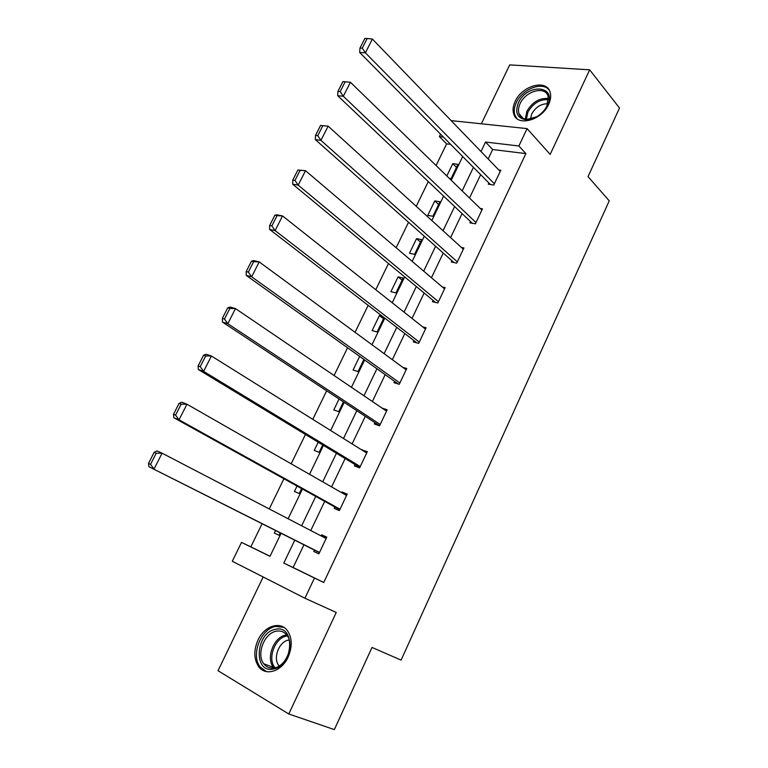 <?xml version="1.0" encoding="UTF-8"?>
<svg xmlns="http://www.w3.org/2000/svg" width="768" height="768" viewBox="0 0 768 768"><rect width="100%" height="100%" fill="white"/><g stroke="black" fill="none" stroke-linecap="round" stroke-linejoin="round"><path stroke-width="1.15" d="M515.146 101.443C513.014 106.032 512.525 110.189 513.696 113.914C517.037 126.96 541.728 120.509 548.659 104.362C550.694 99.917 551.194 95.885 550.147 92.275C546.758 78.758 521.971 85.555 515.146 101.443M257.99 640.061C253.594 650.256 253.786 659.059 258.557 666.49C265.43 676.579 281.693 671.578 288.125 657.072C292.358 647.088 292.243 638.467 287.789 631.21C280.896 620.544 264.47 625.613 257.99 640.061M450.653 144.365L446.602 143.866L439.382 136.598L440.563 134.17M263.165 576.979L218.035 670.714L288.806 713.99L334.339 729.6L372.029 647.443L401.088 660.125L609.245 200.851L588.038 176.611L619.507 108L589.661 69.83L509.712 64.877L481.354 123.792M303.955 544.81L293.117 567.514L323.75 582.47L314.458 578.035L304.915 598.214L232.301 561.274L241.498 542.4L270.01 556.33L281.107 533.299M262.09 523.718L250.838 546.874L241.498 542.4M446.602 143.866L436.08 165.533M428.285 181.574L416.256 206.342M408.528 222.25L396.144 247.738M388.493 263.501L375.754 289.728M368.17 305.338L355.066 332.314M347.558 347.77L334.08 375.514M326.65 390.806L312.787 419.338M305.434 434.467L291.187 463.814M283.92 478.771L269.261 508.944M250.838 546.874L270.048 556.253M275.558 530.506L274.32 533.05L279.11 535.286L280.272 532.877M297.034 486.038L294.413 491.472L299.251 493.526L301.632 488.582M318.202 442.214L314.227 450.442L319.114 452.323L322.675 444.922M339.072 399.005L333.782 409.968L338.707 411.667L343.43 401.875M359.654 356.41L353.078 370.013L358.051 371.558L363.888 359.443M382.502 316.387L379.382 315.571L372.125 330.595L377.136 331.968L384.067 317.587M395.971 292.896L403.152 278.006L398.083 276.854L390.922 291.686L395.971 292.896M414.566 254.333L421.651 239.635L416.544 238.637L409.478 253.277L414.566 254.333M432.912 216.269L439.91 201.763L434.774 200.909L427.786 215.357L432.912 216.269M449.376 178.445L451.037 178.694L457.939 164.371L452.765 163.661L446.822 175.968M323.75 582.47L525.878 153.59L492.653 149.52L488.15 158.957M480.653 174.662L469.507 198.019M462.067 213.59L450.605 237.619M443.242 253.037L431.443 277.747M424.147 293.03L412.022 318.432M404.803 333.562L392.333 359.683M385.19 374.65L372.365 401.501M365.299 416.304L352.118 443.914M345.139 458.544L331.594 486.922M324.691 501.379L310.771 530.534M314.4 550.07L313.747 551.462L318.854 553.853L326.784 537.139L321.648 534.826L321.13 535.93M334.867 507.014L334.214 508.387L339.379 510.576L347.194 494.102L342.019 491.981L341.674 492.691M355.046 464.554L354.403 465.907L359.616 467.914L367.325 451.651L361.939 450.048M374.957 422.678L374.323 424.003L379.574 425.827L387.178 409.795L382.09 408.106M394.589 381.36L393.965 382.675L399.254 384.317L406.762 368.506L402.71 367.306M413.952 340.608L413.338 341.914L418.675 343.373L426.077 327.773L422.707 326.899M433.066 300.403L432.451 301.69L437.837 302.986L445.133 287.587L442.243 286.934M451.92 260.736L451.315 262.003L456.73 263.136L463.939 247.949L461.405 247.45M470.515 221.597L469.93 222.845L475.382 223.814L482.486 208.829L480.23 208.454M488.88 182.966L488.294 184.195L493.786 185.011L500.794 170.218L498.758 169.939M451.142 120.614L527.098 128.611L550.166 154.406L589.661 69.83M527.098 128.611L518.88 145.978L485.549 142.042L480.998 151.546M525.878 153.59L518.88 145.978M288.806 713.99L336.23 612.461L304.915 598.214M443.443 137.078L439.382 136.598M288.115 518.755L302.438 489.034M309.533 474.307L323.472 445.402M330.653 430.502L344.198 402.384M351.466 387.312L364.637 359.971M371.981 344.736L384.797 318.154M392.218 302.755L404.678 276.902M412.166 261.36L424.282 236.227M431.837 220.531L443.616 196.099M451.248 180.269L462.691 156.518M294.768 540.182L283.795 563.059L314.458 578.035M473.424 167.357L462.154 190.877M454.646 206.544L443.05 230.736M435.61 246.269L423.686 271.152M416.314 286.541L404.045 312.125M396.749 327.36L384.144 353.664M376.915 368.746L363.955 395.798M356.813 410.707L343.478 438.518M336.422 453.254L322.723 481.843M315.734 496.406L301.661 525.802M293.117 567.514L283.795 563.059M492.653 149.52L485.549 142.042M326.64 537.427L321.648 534.826M346.877 494.765L342.019 491.981M366.835 452.688L362.093 449.722M383.51 318.739L379.382 315.571M402.115 280.166L398.083 276.854M420.47 242.083L416.544 238.637M438.595 204.48L434.774 200.909M456.499 167.366L452.765 163.661M319.517 552.451L148.915 466.704L319.44 552.614M154.138 452.342L156.941 450.922L162.077 453.187L154.022 469.056L150.538 464.362L156.192 453.254L154.138 452.342L148.493 463.43L150.538 464.362M326.122 538.522L162.077 453.187L156.192 453.254M148.915 466.704L148.493 463.43M275.491 629.347C295.69 624.163 293.664 666.23 273.187 669.062C252.902 673.411 255.696 632.227 275.491 629.347M274.214 667.92C286.138 666.461 294.634 645.005 287.165 635.558C284.41 631.872 280.8 630.403 276.326 631.181C264.403 632.89 256.051 654.346 263.789 663.763C266.448 667.19 269.923 668.582 274.214 667.92M279.158 665.981L278.774 665.501C272.688 658.128 279.158 641.405 288.509 640.118L289.238 640.003M283.738 627.302L275.664 626.458C260.87 628.618 250.522 655.248 260.15 666.931L266.448 671.616M547.382 105.379L545.837 108.144C540.384 115.69 533.798 119.558 526.099 119.77C517.258 118.291 514.694 112.646 518.4 102.826C526.963 83.04 557.453 85.181 547.382 105.379M544.694 109.757L546.931 106.032L548.112 96.326C545.405 85.546 525.571 90.931 520.109 103.661C518.41 107.328 518.026 110.64 518.947 113.606C520.234 117.149 522.998 119.059 527.242 119.347L536.726 116.784M530.448 119.107L531.725 113.962C535.68 107.078 541.056 103.67 547.834 103.757M549.168 90.048C542.515 81.082 522.24 89.04 516.307 102.643C514.186 107.203 513.706 111.322 514.858 115.018L516.931 118.598M340.032 509.203L179.021 419.827L173.827 417.725L339.773 509.741M179.059 403.392L181.738 402.192L186.95 404.218L179.021 419.827L175.574 415.142L181.142 404.208L179.059 403.392L173.501 414.307L175.574 415.142M346.541 495.466L186.95 404.218L181.142 404.208M173.827 417.725L173.501 414.307M360.259 466.55L203.616 371.386L198.355 369.533L359.827 467.453M203.578 355.229L206.131 354.25L211.421 356.026L203.616 371.386L200.218 366.701L205.699 355.939L203.578 355.229L198.115 365.971L200.218 366.701M366.682 453.005L211.421 356.026L205.699 355.939M198.355 369.533L198.115 365.971M380.208 424.493L227.827 323.712L222.49 322.099L379.613 425.75M227.722 307.824L230.141 307.046L235.498 308.592L227.827 323.712L224.467 319.037L229.862 308.438L227.722 307.824L222.336 318.394L224.467 319.037M386.544 411.13L235.498 308.592L229.862 308.438M222.49 322.099L222.336 318.394M399.888 383.002L251.654 276.787L246.25 275.405L398.314 384.029M251.472 261.158L253.786 260.592L259.21 261.907L251.654 276.787L248.342 272.112L253.642 261.686L251.472 261.158L246.182 271.565L248.342 272.112M406.138 369.821L259.21 261.907L253.642 261.686M246.25 275.405L246.182 271.565M419.29 342.077L275.107 230.602L269.635 229.43L416.909 342.893M274.867 215.222L277.056 214.848L282.547 215.942L275.107 230.602L271.843 225.926L277.056 215.664L274.867 215.222L269.654 225.466L271.843 225.926M425.462 329.069L282.547 215.942L277.056 215.664M269.635 229.43L269.654 225.466M438.442 301.699L298.195 185.117L292.666 184.176L435.494 302.419M297.898 169.997L305.52 170.698L298.195 185.117L294.97 180.451L300.115 170.352L297.898 169.997L292.762 180.077L294.97 180.451M444.528 288.874L305.52 170.698L300.115 170.352M292.666 184.176L292.762 180.077M457.334 261.859L320.938 140.342L315.341 139.603L453.965 262.55M320.573 125.462L328.147 126.134L320.938 140.342L317.75 135.677L322.81 125.731L320.573 125.462L315.514 135.389L317.75 135.677M463.334 249.206L328.147 126.134L322.81 125.731M315.341 139.603L315.514 135.389M475.978 222.557L343.325 96.25L337.68 95.712L472.272 223.258M481.901 210.067L350.429 82.253L343.325 96.25L340.186 91.584L345.168 81.792L342.902 81.6L337.92 91.382L340.186 91.584M337.68 95.712L337.92 91.382M345.168 81.792L350.429 82.253M494.371 183.773L365.386 52.819L359.674 52.474L490.406 184.512M500.218 171.446L372.374 39.034L365.386 52.819L362.275 48.163L367.181 38.506L364.896 38.4L359.99 48.038L362.275 48.163M359.674 52.474L359.99 48.038M367.181 38.506L372.374 39.034M273.859 667.978L273.427 667.43C265.68 658.061 273.907 636.768 285.802 635.098L286.704 634.954M287.414 635.933L286.656 636.058C274.915 637.68 267.034 658.963 275.05 667.738M525.283 119.098L526.858 111.341C532.378 101.981 539.597 97.718 548.525 98.544M548.554 99.677C540 99.082 533.117 103.219 527.923 112.099L526.378 119.28M258.557 666.49L260.314 667.152M273.427 667.43L263.789 663.763M278.774 665.501L279.485 665.77M527.242 119.347L526.099 119.77M523.219 118.416L518.947 113.606"/></g></svg>
